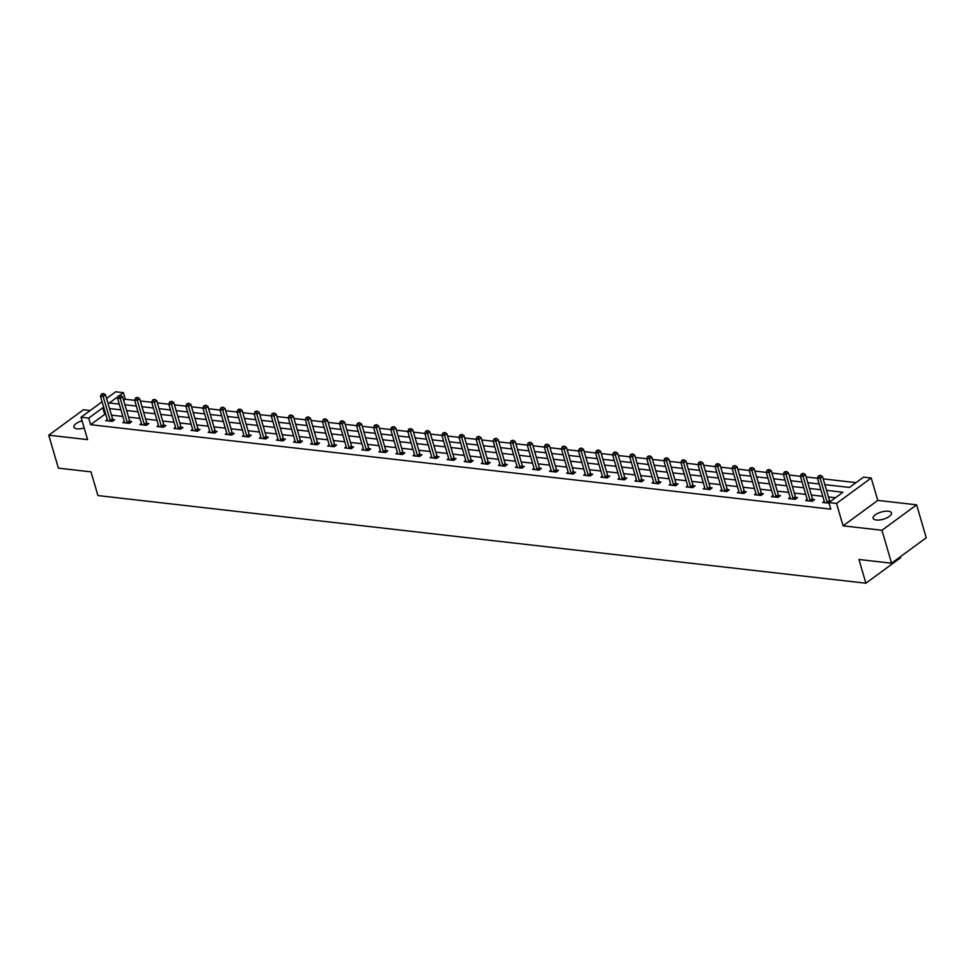 <?xml version="1.0" encoding="UTF-8"?>
<svg xmlns="http://www.w3.org/2000/svg" width="975" height="975" viewBox="0 0 975 975"><rect width="100%" height="100%" fill="white"/><g stroke="black" fill="none" stroke-linecap="round" stroke-linejoin="round"><path stroke-width="1.46" d="M888.322 511.217A9.543 3.729 -16.3 0 0 878 513.264A9.543 3.729 -16.3 0 0 873.161 518.298A9.543 3.729 -16.3 0 0 876.318 520.016A9.543 3.729 -16.3 0 0 886.641 517.969A9.543 3.729 -16.3 0 0 891.479 512.935A9.543 3.729 -16.3 0 0 888.322 511.217M82.095 420.81A9.543 3.729 -16.3 0 0 73.893 427.087A9.543 3.729 -16.3 0 0 77.049 428.817A9.543 3.729 -16.3 0 0 84.191 427.964M824.85 484.624L849.505 487.439L863.557 477.128L871.223 478.006L836.55 503.441L828.884 502.564L842.948 492.253L826.532 490.376M877.768 500.407L843.095 525.842L881.948 530.266L891.577 563.209L926.25 537.773L916.622 504.831L877.768 500.407L871.223 478.006M900.291 556.81L900.571 557.773L865.898 583.208L97.927 495.568L90.992 471.851L58.378 468.134L48.75 435.191L87.592 439.628L81.047 417.227L102.083 401.798M90.175 410.536L83.423 409.756L48.75 435.191M106.604 398.482L115.72 391.792L123.386 392.669L119.706 395.362M134.648 400.323L125.312 399.25L123.386 392.669M856.05 482.637L823.168 478.883M817.489 478.237L806.093 476.946M800.414 476.288L789.031 474.996M783.352 474.35L771.956 473.046M766.277 472.4L754.882 471.096M749.202 470.45L737.819 469.146M732.14 468.5L720.744 467.196M715.065 466.55L703.67 465.258M697.99 464.6L686.607 463.308M680.928 462.662L669.533 461.358M663.853 460.712L652.458 459.408M646.778 458.762L635.383 457.458M629.704 456.812L618.321 455.508M612.641 454.862L601.246 453.57M595.567 452.912L584.171 451.62M578.492 450.974L567.109 449.67M561.429 449.024L550.034 447.72M544.355 447.074L532.959 445.77M527.28 445.124L515.897 443.82M510.217 443.174L498.822 441.882M493.143 441.224L481.747 439.932M476.068 439.286L464.685 437.982M459.006 437.336L447.61 436.032M441.931 435.386L430.536 434.082M424.856 433.436L413.461 432.132M407.782 431.486L396.398 430.194M390.719 429.536L379.324 428.244M373.644 427.598L362.249 426.294M356.57 425.648L345.187 424.344M339.507 423.698L328.112 422.394M322.433 421.748L311.037 420.444M305.358 419.798L293.975 418.507M288.295 417.848L276.9 416.557M271.221 415.911L259.825 414.607M254.146 413.961L242.763 412.657M237.083 412.011L225.688 410.707M220.009 410.061L208.613 408.757M202.934 408.111L191.539 406.819M185.859 406.161L174.476 404.869M168.797 404.223L157.402 402.919M151.722 402.273L140.327 400.969M881.948 530.266L916.622 504.831M125.312 399.25L123.679 400.457M105.8 414.509L104.691 414.375L90.638 424.698L830.81 509.157L828.884 502.564M835.429 497.762L828.457 496.97M822.778 496.324L811.383 495.02M805.703 494.374L794.308 493.07M788.629 492.424L777.246 491.12M771.566 490.474L760.171 489.182M754.492 488.524L743.096 487.232M737.417 486.586L726.034 485.282M720.354 484.636L708.959 483.332M703.28 482.686L691.884 481.382M686.205 480.736L674.822 479.432M669.142 478.786L657.747 477.494M652.068 476.836L640.672 475.544M634.993 474.898L623.61 473.594M617.931 472.948L606.535 471.644M600.856 470.998L589.461 469.694M583.781 469.048L572.398 467.744M566.707 467.098L555.323 465.806M549.644 465.148L538.249 463.856M532.569 463.21L521.174 461.906M515.495 461.26L504.112 459.956M498.432 459.31L487.037 458.006M481.357 457.36L469.962 456.056M464.283 455.41L452.9 454.118M447.22 453.46L435.825 452.168M430.146 451.523L418.75 450.218M413.071 449.572L401.688 448.268M396.008 447.622L384.613 446.318M378.934 445.673L367.538 444.368M361.859 443.722L350.476 442.431M344.797 441.773L333.401 440.481M327.722 439.835L316.327 438.531M310.647 437.885L299.252 436.581M293.572 435.935L282.189 434.631M276.51 433.985L265.115 432.681M259.435 432.035L248.04 430.743M242.361 430.085L230.978 428.793M225.298 428.147L213.903 426.843M208.223 426.197L196.828 424.893M191.149 424.247L179.766 422.943M174.086 422.297L162.691 420.993M157.012 420.347L145.616 419.055M139.937 418.397L128.554 417.105M122.874 416.459L111.479 415.155M107.274 419.543L105.751 420.652L112.308 421.407L114.648 419.689L112.881 419.482M124.337 421.492L122.813 422.602L129.382 423.357L131.722 421.639L129.955 421.432M141.412 423.43L139.888 424.552L146.457 425.307L148.797 423.589L147.03 423.382M158.486 425.38L156.963 426.502L163.52 427.245L165.872 425.527L164.092 425.332M175.549 427.33L174.025 428.452L180.594 429.195L182.934 427.477L181.167 427.282M192.623 429.28L191.1 430.402L197.669 431.145L200.009 429.427L198.242 429.232M209.698 431.23L208.175 432.339L214.732 433.095L217.084 431.377L215.304 431.169M226.761 433.18L225.237 434.289L231.806 435.045L234.146 433.327L232.379 433.119M243.835 435.118L242.312 436.239L248.881 436.995L251.221 435.277L249.454 435.069M260.91 437.068L259.387 438.189L265.943 438.933L268.296 437.214L266.516 437.019M277.973 439.018L276.449 440.139L283.018 440.883L285.358 439.164L283.591 438.969M295.047 440.968L293.524 442.089L300.093 442.833L302.433 441.114L300.666 440.919M312.122 442.918L310.598 444.027L317.168 444.783L319.508 443.064L317.728 442.857M329.197 444.868L327.673 445.977L334.23 446.733L336.57 445.014L334.803 444.807M346.259 446.806L344.736 447.927L351.305 448.683L353.645 446.964L351.878 446.757M363.334 448.756L361.81 449.877L368.379 450.621L370.719 448.902L368.952 448.707M380.408 450.706L378.885 451.827L385.442 452.571L387.794 450.852L386.015 450.657M397.471 452.656L395.947 453.777L402.517 454.521L404.857 452.802L403.089 452.595M414.546 454.606L413.022 455.715L419.591 456.471L421.931 454.752L420.164 454.545M431.62 456.556L430.097 457.665L436.654 458.421L439.006 456.702L437.227 456.495M448.683 458.494L447.159 459.615L453.728 460.371L456.068 458.652L454.301 458.445M465.758 460.444L464.234 461.565L470.803 462.308L473.143 460.59L471.376 460.395M482.832 462.394L481.309 463.515L487.866 464.258L490.218 462.54L488.438 462.345M499.895 464.344L498.371 465.465L504.94 466.208L507.28 464.49L505.513 464.283M516.969 466.294L515.446 467.403L522.015 468.158L524.355 466.44L522.588 466.233M534.044 468.244L532.521 469.353L539.09 470.108L541.43 468.39L539.65 468.183M551.119 470.182L549.583 471.303L556.152 472.058L558.492 470.34L556.725 470.133M568.181 472.132L566.658 473.253L573.227 473.996L575.567 472.278L573.8 472.083M585.256 474.082L583.732 475.203L590.302 475.946L592.642 474.228L590.874 474.033M602.331 476.032L600.807 477.153L607.364 477.896L609.716 476.178L607.937 475.971M619.393 477.982L617.87 479.091L624.439 479.846L626.779 478.128L625.012 477.921M636.468 479.932L634.944 481.041L641.513 481.796L643.853 480.078L642.086 479.871M653.543 481.869L652.019 482.991L658.576 483.746L660.928 482.028L659.149 481.821M670.605 483.819L669.082 484.941L675.651 485.684L677.991 483.966L676.223 483.771M687.68 485.769L686.156 486.891L692.725 487.634L695.065 485.916L693.298 485.721M704.754 487.719L703.231 488.841L709.788 489.584L712.14 487.866L710.361 487.658M721.817 489.669L720.293 490.778L726.862 491.534L729.203 489.816L727.435 489.608M738.892 491.619L737.368 492.728L743.937 493.484L746.277 491.766L744.51 491.558M755.966 493.557L754.443 494.678L761.012 495.434L763.352 493.716L761.572 493.508M773.041 495.507L771.505 496.628L778.074 497.372L780.414 495.653L778.647 495.458M790.103 497.457L788.58 498.578L795.149 499.322L797.489 497.603L795.722 497.408M807.178 499.407L805.655 500.528L812.224 501.272L814.564 499.553L812.797 499.346M824.253 501.357L822.729 502.466L829.067 503.197M830.505 501.369L829.859 501.296M843.095 525.842L836.55 503.441M90.638 424.698L88.713 418.104L81.047 417.227M891.577 563.209L858.963 559.492L865.898 583.208M118.402 396.325L109.322 402.98L119.255 404.113M124.934 404.759L136.329 406.063M142.009 406.709L153.404 408.013M159.083 408.659L170.467 409.963M176.146 410.609L187.541 411.901M193.221 412.559L204.616 413.851M210.295 414.497L221.691 415.801M227.37 416.447L238.753 417.751M244.433 418.397L255.828 419.701M261.507 420.347L272.902 421.651M278.582 422.297L289.965 423.589M295.644 424.247L307.04 425.539M312.719 426.185L324.114 427.489M329.794 428.135L341.177 429.439M346.856 430.085L358.252 431.389M363.931 432.035L375.326 433.339M381.006 433.985L392.389 435.277M398.068 435.935L409.463 437.227M415.143 437.872L426.538 439.177M432.217 439.822L443.613 441.127M449.292 441.773L460.675 443.077M466.355 443.722L477.75 445.027M483.429 445.673L494.825 446.964M500.504 447.622L511.887 448.914M517.567 449.56L528.962 450.864M534.641 451.51L546.037 452.814M551.716 453.46L563.099 454.764M568.778 455.41L580.174 456.714M585.853 457.36L597.248 458.652M602.928 459.31L614.311 460.602M619.99 461.248L631.386 462.552M637.065 463.198L648.46 464.502M654.14 465.148L665.535 466.452M671.214 467.098L682.598 468.402M688.277 469.048L699.672 470.34M705.352 470.998L716.747 472.29M722.426 472.936L733.809 474.24M739.489 474.886L750.884 476.19M756.563 476.836L767.959 478.14M773.638 478.786L785.021 480.09M790.701 480.736L802.096 482.028M807.775 482.686L819.171 483.978M103.874 407.916L102.765 407.794L88.713 418.104M820.852 489.73L809.457 488.438M803.778 487.78L792.382 486.488M786.703 485.842L775.32 484.538M769.641 483.893L758.245 482.588M752.566 481.942L741.171 480.638M735.491 479.992L724.108 478.688M718.429 478.043L707.033 476.751M701.354 476.092L689.959 474.801M684.279 474.155L672.896 472.851M667.217 472.205L655.822 470.901M650.142 470.255L638.747 468.951M633.068 468.305L621.684 467.001M616.005 466.355L604.61 465.063M598.93 464.405L587.535 463.113M581.856 462.467L570.46 461.163M564.781 460.517L553.398 459.213M547.718 458.567L536.323 457.263M530.644 456.617L519.248 455.313M513.569 454.667L502.186 453.375M496.507 452.717L485.111 451.425M479.432 450.779L468.037 449.475M462.357 448.829L450.974 447.525M445.295 446.879L433.899 445.575M428.22 444.929L416.825 443.625M411.145 442.979L399.762 441.687M394.083 441.029L382.688 439.737M377.008 439.091L365.613 437.787M359.933 437.141L348.538 435.837M342.859 435.191L331.476 433.887M325.796 433.241L314.401 431.937M308.722 431.291L297.326 429.999M291.647 429.341L280.264 428.049M274.584 427.403L263.189 426.099M257.51 425.453L246.114 424.149M240.435 423.503L229.052 422.199M223.373 421.553L211.977 420.249M206.298 419.603L194.902 418.312M189.223 417.653L177.84 416.362M172.161 415.716L160.765 414.412M155.086 413.766L143.691 412.462M138.011 411.816L126.616 410.512M120.937 409.866L109.553 408.562M104.691 414.375L102.765 407.794M110.199 420.505L112.539 418.787L105.532 394.802L103.179 396.52L110.199 420.505A1.487 0.938 -126.3 0 0 110.419 421.005L110.541 421.2M102.57 394.205L103.496 393.51L101.473 394.071L102.57 394.205L103.179 396.52L100.449 396.216L107.457 420.188A1.487 0.938 -126.3 0 1 107.53 420.676L107.518 420.859M112.539 418.787A1.487 0.938 -126.3 0 0 112.759 419.287L113.514 420.53M105.532 394.802L103.496 393.51M101.473 394.071L100.449 396.216M127.262 422.455L129.614 420.737L122.594 396.752L120.254 398.47L127.262 422.455A1.487 0.938 -126.3 0 0 127.493 422.955L127.615 423.15M119.632 396.155L120.571 395.46L118.536 396.021L119.632 396.155L120.254 398.47L117.524 398.153L124.532 422.138A1.487 0.938 -126.3 0 1 124.593 422.626L124.593 422.809M129.614 420.737A1.487 0.938 -126.3 0 0 129.833 421.237L130.577 422.48M122.594 396.752L120.571 395.46M118.536 396.021L117.524 398.153M144.337 424.393L146.677 422.675L139.669 398.702L137.329 400.42L144.337 424.393A1.487 0.938 -126.3 0 0 144.556 424.905L144.678 425.1M136.707 398.092L137.646 397.41L135.61 397.971L136.707 398.092L137.329 400.42L134.587 400.103L141.607 424.088A1.487 0.938 -126.3 0 1 141.667 424.564L141.655 424.759M146.677 422.675A1.487 0.938 -126.3 0 0 146.908 423.187L147.652 424.418M139.669 398.702L137.646 397.41M135.61 397.971L134.587 400.103M161.411 426.343L163.751 424.625L156.743 400.652L154.391 402.37L161.411 426.343A1.487 0.938 -126.3 0 0 161.631 426.843L161.752 427.05M153.782 400.043L154.72 399.36L152.685 399.921L153.782 400.043L154.391 402.37L151.661 402.053L158.669 426.038A1.487 0.938 -126.3 0 1 158.742 426.514L158.73 426.709M163.751 424.625A1.487 0.938 -126.3 0 0 163.971 425.124L164.726 426.367M156.743 400.652L154.72 399.36M152.685 399.921L151.661 402.053M178.474 428.293L180.826 426.575L173.806 402.602L171.466 404.32L178.474 428.293A1.487 0.938 -126.3 0 0 178.705 428.793L178.827 429M170.844 401.992L171.783 401.31L169.76 401.871L170.844 401.992L171.466 404.32L168.736 404.003L175.744 427.988A1.487 0.938 -126.3 0 1 175.805 428.464L175.805 428.647M180.826 426.575A1.487 0.938 -126.3 0 0 181.045 427.074L181.789 428.317M173.806 402.602L171.783 401.31M169.76 401.871L168.736 404.003M195.548 430.243L197.888 428.525L190.881 404.54L188.541 406.258L195.548 430.243A1.487 0.938 -126.3 0 0 195.768 430.743L195.89 430.95M187.919 403.942L188.858 403.248L186.822 403.821L187.919 403.942L188.541 406.258L185.798 405.953L192.818 429.926A1.487 0.938 -126.3 0 1 192.879 430.414L192.867 430.597M197.888 428.525A1.487 0.938 -126.3 0 0 198.12 429.024L198.863 430.268M190.881 404.54L188.858 403.248M186.822 403.821L185.798 405.953M212.623 432.193L214.963 430.475L207.955 406.49L205.603 408.208L212.623 432.193A1.487 0.938 -126.3 0 0 212.842 432.693L212.964 432.888M204.994 405.893L205.932 405.198L203.897 405.758L204.994 405.893L205.603 408.208L202.873 407.903L209.881 431.876A1.487 0.938 -126.3 0 1 209.954 432.364L209.942 432.547M214.963 430.475A1.487 0.938 -126.3 0 0 215.183 430.974L215.938 432.217M207.955 406.49L205.932 405.198M203.897 405.758L202.873 407.903M229.698 434.143L232.038 432.425L225.018 408.44L222.678 410.158L229.698 434.143A1.487 0.938 -126.3 0 0 229.917 434.643L230.039 434.838M222.056 407.842L222.995 407.148L220.972 407.708L222.056 407.842L222.678 410.158L219.948 409.841L226.956 433.826A1.487 0.938 -126.3 0 1 227.017 434.314L227.017 434.497M232.038 432.425A1.487 0.938 -126.3 0 0 232.257 432.924L233.013 434.168M225.018 408.44L222.995 407.148M220.972 407.708L219.948 409.841M246.76 436.081L249.1 434.362L242.092 410.39L239.752 412.108L246.76 436.081A1.487 0.938 -126.3 0 0 246.98 436.593L247.102 436.788M239.131 409.78L240.069 409.098L238.034 409.658L239.131 409.78L239.752 412.108L237.01 411.791L244.03 435.776A1.487 0.938 -126.3 0 1 244.091 436.252L244.079 436.447M249.1 434.362A1.487 0.938 -126.3 0 0 249.332 434.874L250.075 436.105M242.092 410.39L240.069 409.098M238.034 409.658L237.01 411.791M263.835 438.031L266.175 436.312L259.167 412.34L256.827 414.058L263.835 438.031A1.487 0.938 -126.3 0 0 264.054 438.531L264.176 438.738M256.206 411.73L257.144 411.048L255.109 411.608L256.206 411.73L256.827 414.058L254.085 413.741L261.093 437.726A1.487 0.938 -126.3 0 1 261.166 438.202L261.154 438.397M266.175 436.312A1.487 0.938 -126.3 0 0 266.394 436.812L267.15 438.055M259.167 412.34L257.144 411.048M255.109 411.608L254.085 413.741M280.91 439.981L283.25 438.263L276.23 414.29L273.89 416.008L280.91 439.981A1.487 0.938 -126.3 0 0 281.129 440.481L281.251 440.688M273.268 413.68L274.207 412.998L272.183 413.558L273.268 413.68L273.89 416.008L271.16 415.691L278.168 439.676A1.487 0.938 -126.3 0 1 278.228 440.152L278.228 440.334M283.25 438.263A1.487 0.938 -126.3 0 0 283.469 438.762L284.225 440.005M276.23 414.29L274.207 412.998M272.183 413.558L271.16 415.691M297.972 441.931L300.324 440.212L293.304 416.227L290.964 417.946L297.972 441.931A1.487 0.938 -126.3 0 0 298.204 442.431L298.326 442.638M290.343 415.63L291.281 414.936L289.246 415.508L290.343 415.63L290.964 417.946L288.222 417.641L295.242 441.614A1.487 0.938 -126.3 0 1 295.303 442.102L295.291 442.284M300.324 440.212A1.487 0.938 -126.3 0 0 300.544 440.712L301.287 441.955M293.304 416.227L291.281 414.936M289.246 415.508L288.222 417.641M315.047 443.881L317.387 442.163L310.379 418.178L308.039 419.896L315.047 443.881A1.487 0.938 -126.3 0 0 315.266 444.381L315.388 444.576M307.418 417.58L308.356 416.886L306.321 417.446L307.418 417.58L308.039 419.896L305.297 419.591L312.317 443.564A1.487 0.938 -126.3 0 1 312.378 444.052L312.366 444.234M317.387 442.163A1.487 0.938 -126.3 0 0 317.618 442.662L318.362 443.905M310.379 418.178L308.356 416.886M306.321 417.446L305.297 419.591M332.122 445.831L334.462 444.112L327.454 420.128L325.102 421.846L332.122 445.831A1.487 0.938 -126.3 0 0 332.341 446.331L332.463 446.526M324.492 419.53L325.418 418.836L323.395 419.396L324.492 419.53L325.102 421.846L322.372 421.529L329.379 445.514A1.487 0.938 -126.3 0 1 329.452 446.002L329.44 446.184M334.462 444.112A1.487 0.938 -126.3 0 0 334.681 444.612L335.437 445.855M327.454 420.128L325.418 418.836M323.395 419.396L322.372 421.529M349.184 447.769L351.536 446.05L344.516 422.077L342.176 423.796L349.184 447.769A1.487 0.938 -126.3 0 0 349.416 448.281L349.538 448.476M341.555 421.468L342.493 420.786L340.458 421.346L341.555 421.468L342.176 423.796L339.446 423.479L346.454 447.464A1.487 0.938 -126.3 0 1 346.515 447.939L346.515 448.134M351.536 446.05A1.487 0.938 -126.3 0 0 351.756 446.562L352.499 447.793M344.516 422.077L342.493 420.786M340.458 421.346L339.446 423.479M366.259 449.719L368.599 448L361.591 424.028L359.251 425.746L366.259 449.719A1.487 0.938 -126.3 0 0 366.478 450.218L366.6 450.426M358.629 423.418L359.568 422.736L357.533 423.296L358.629 423.418L359.251 425.746L356.509 425.429L363.529 449.414A1.487 0.938 -126.3 0 1 363.59 449.889L363.577 450.084M368.599 448A1.487 0.938 -126.3 0 0 368.83 448.5L369.574 449.743M361.591 424.028L359.568 422.736M357.533 423.296L356.509 425.429M383.333 451.669L385.673 449.95L378.666 425.977L376.313 427.696L383.333 451.669A1.487 0.938 -126.3 0 0 383.553 452.168L383.675 452.376M375.704 425.368L376.643 424.686L374.607 425.246L375.704 425.368L376.313 427.696L373.583 427.379L380.591 451.364A1.487 0.938 -126.3 0 1 380.664 451.839L380.652 452.022M385.673 449.95A1.487 0.938 -126.3 0 0 385.893 450.45L386.648 451.693M378.666 425.977L376.643 424.686M374.607 425.246L373.583 427.379M400.396 453.619L402.748 451.9L395.728 427.915L393.388 429.634L400.396 453.619A1.487 0.938 -126.3 0 0 400.628 454.118L400.749 454.326M392.767 427.318L393.705 426.623L391.682 427.196L392.767 427.318L393.388 429.634L390.658 429.329L397.666 453.302A1.487 0.938 -126.3 0 1 397.727 453.789L397.727 453.972M402.748 451.9A1.487 0.938 -126.3 0 0 402.967 452.4L403.711 453.643M395.728 427.915L393.705 426.623M391.682 427.196L390.658 429.329M417.471 455.569L419.811 453.85L412.803 429.865L410.463 431.584L417.471 455.569A1.487 0.938 -126.3 0 0 417.69 456.068L417.812 456.263M409.841 429.268L410.78 428.573L408.744 429.134L409.841 429.268L410.463 431.584L407.721 431.279L414.741 455.252A1.487 0.938 -126.3 0 1 414.802 455.739L414.789 455.922M419.811 453.85A1.487 0.938 -126.3 0 0 420.042 454.35L420.786 455.593M412.803 429.865L410.78 428.573M408.744 429.134L407.721 431.279M434.545 457.519L436.885 455.8L429.878 431.815L427.525 433.534L434.545 457.519A1.487 0.938 -126.3 0 0 434.765 458.018L434.887 458.213M426.916 431.218L427.854 430.523L425.819 431.084L426.916 431.218L427.525 433.534L424.795 433.217L431.803 457.202A1.487 0.938 -126.3 0 1 431.876 457.689L431.864 457.872M436.885 455.8A1.487 0.938 -126.3 0 0 437.105 456.3L437.86 457.543M429.878 431.815L427.854 430.523M425.819 431.084L424.795 433.217M451.62 459.457L453.96 457.738L446.94 433.765L444.6 435.484L451.62 459.457A1.487 0.938 -126.3 0 0 451.839 459.968L451.961 460.163M443.978 433.156L444.917 432.473L442.894 433.034L443.978 433.156L444.6 435.484L441.87 435.167L448.878 459.152A1.487 0.938 -126.3 0 1 448.939 459.627L448.939 459.822M453.96 457.738A1.487 0.938 -126.3 0 0 454.179 458.25L454.935 459.481M446.94 433.765L444.917 432.473M442.894 433.034L441.87 435.167M468.683 461.407L471.023 459.688L464.015 435.715L461.675 437.434L468.683 461.407A1.487 0.938 -126.3 0 0 468.902 461.906L469.024 462.113M461.053 435.106L461.992 434.423L459.956 434.984L461.053 435.106L461.675 437.434L458.933 437.117L465.952 461.102A1.487 0.938 -126.3 0 1 466.013 461.577L466.001 461.772M471.023 459.688A1.487 0.938 -126.3 0 0 471.254 460.188L471.997 461.431M464.015 435.715L461.992 434.423M459.956 434.984L458.933 437.117M485.757 463.357L488.097 461.638L481.089 437.665L478.749 439.384L485.757 463.357A1.487 0.938 -126.3 0 0 485.977 463.856L486.098 464.063M478.128 437.056L479.066 436.373L477.031 436.934L478.128 437.056L478.749 439.384L476.007 439.067L483.015 463.04A1.487 0.938 -126.3 0 1 483.088 463.527L483.076 463.71M488.097 461.638A1.487 0.938 -126.3 0 0 488.317 462.138L489.072 463.381M481.089 437.665L479.066 436.373M477.031 436.934L476.007 439.067M502.832 465.307L505.172 463.588L498.152 439.603L495.812 441.322L502.832 465.307A1.487 0.938 -126.3 0 0 503.051 465.806L503.173 466.013M495.19 439.006L496.129 438.311L494.106 438.884L495.19 439.006L495.812 441.322L493.082 441.017L500.09 464.99A1.487 0.938 -126.3 0 1 500.151 465.477L500.151 465.66M505.172 463.588A1.487 0.938 -126.3 0 0 505.391 464.088L506.147 465.331M498.152 439.603L496.129 438.311M494.106 438.884L493.082 441.017M519.894 467.257L522.247 465.538L515.227 441.553L512.887 443.272L519.894 467.257A1.487 0.938 -126.3 0 0 520.126 467.756L520.248 467.951M512.265 440.956L513.203 440.261L511.168 440.822L512.265 440.956L512.887 443.272L510.144 442.967L517.164 466.94A1.487 0.938 -126.3 0 1 517.225 467.427L517.213 467.61M522.247 465.538A1.487 0.938 -126.3 0 0 522.466 466.038L523.209 467.281M515.227 441.553L513.203 440.261M511.168 440.822L510.144 442.967M536.969 469.207L539.309 467.488L532.301 443.503L529.961 445.222L536.969 469.207A1.487 0.938 -126.3 0 0 537.188 469.706L537.31 469.901M529.34 442.906L530.278 442.211L528.243 442.772L529.34 442.906L529.961 445.222L527.219 444.905L534.227 468.89A1.487 0.938 -126.3 0 1 534.3 469.377L534.288 469.56M539.309 467.488A1.487 0.938 -126.3 0 0 539.528 467.988L540.284 469.231M532.301 443.503L530.278 442.211M528.243 442.772L527.219 444.905M554.044 471.144L556.384 469.426L549.376 445.453L547.024 447.172L554.044 471.144A1.487 0.938 -126.3 0 0 554.263 471.656L554.385 471.851M546.414 444.844L547.341 444.161L545.317 444.722L546.414 444.844L547.024 447.172L544.294 446.855L551.302 470.84A1.487 0.938 -126.3 0 1 551.362 471.315L551.362 471.51M556.384 469.426A1.487 0.938 -126.3 0 0 556.603 469.938L557.359 471.169M549.376 445.453L547.341 444.161M545.317 444.722L544.294 446.855M571.106 473.094L573.458 471.376L566.438 447.403L564.098 449.122L571.106 473.094A1.487 0.938 -126.3 0 0 571.338 473.594L571.46 473.801M563.477 446.794L564.415 446.111L562.38 446.672L563.477 446.794L564.098 449.122L561.368 448.805L568.376 472.79A1.487 0.938 -126.3 0 1 568.437 473.265L568.437 473.46M573.458 471.376A1.487 0.938 -126.3 0 0 573.678 471.876L574.421 473.119M566.438 447.403L564.415 446.111M562.38 446.672L561.368 448.805M588.181 475.044L590.521 473.326L583.513 449.353L581.173 451.072L588.181 475.044A1.487 0.938 -126.3 0 0 588.4 475.544L588.522 475.751M580.552 448.744L581.49 448.061L579.455 448.622L580.552 448.744L581.173 451.072L578.431 450.755L585.451 474.727A1.487 0.938 -126.3 0 1 585.512 475.215L585.5 475.398M590.521 473.326A1.487 0.938 -126.3 0 0 590.753 473.826L591.496 475.069M583.513 449.353L581.49 448.061M579.455 448.622L578.431 450.755M605.256 476.994L607.596 475.276L600.588 451.291L598.236 453.009L605.256 476.994A1.487 0.938 -126.3 0 0 605.475 477.494L605.597 477.689M597.626 450.694L598.565 449.999L596.529 450.572L597.626 450.694L598.236 453.009L595.506 452.705L602.513 476.678A1.487 0.938 -126.3 0 1 602.587 477.165L602.574 477.348M607.596 475.276A1.487 0.938 -126.3 0 0 607.815 475.776L608.571 477.019M600.588 451.291L598.565 449.999M596.529 450.572L595.506 452.705M622.318 478.944L624.67 477.226L617.65 453.241L615.31 454.959L622.318 478.944A1.487 0.938 -126.3 0 0 622.55 479.444L622.672 479.639M614.689 452.644L615.627 451.949L613.604 452.51L614.689 452.644L615.31 454.959L612.58 454.655L619.588 478.628A1.487 0.938 -126.3 0 1 619.649 479.115L619.649 479.298M624.67 477.226A1.487 0.938 -126.3 0 0 624.89 477.726L625.633 478.969M617.65 453.241L615.627 451.949M613.604 452.51L612.58 454.655M639.393 480.894L641.733 479.176L634.725 455.191L632.385 456.909L639.393 480.894A1.487 0.938 -126.3 0 0 639.612 481.394L639.734 481.589M631.763 454.582L632.702 453.899L630.667 454.46L631.763 454.582L632.385 456.909L629.643 456.592L636.663 480.577A1.487 0.938 -126.3 0 1 636.724 481.065L636.712 481.248M641.733 479.176A1.487 0.938 -126.3 0 0 641.964 479.676L642.708 480.919M634.725 455.191L632.702 453.899M630.667 454.46L629.643 456.592M656.467 482.832L658.807 481.114L651.8 457.141L649.447 458.859L656.467 482.832A1.487 0.938 -126.3 0 0 656.687 483.344L656.809 483.539M648.838 456.532L649.777 455.849L647.741 456.41L648.838 456.532L649.447 458.859L646.717 458.543L653.725 482.528A1.487 0.938 -126.3 0 1 653.798 483.003L653.786 483.198M658.807 481.114A1.487 0.938 -126.3 0 0 659.027 481.626L659.783 482.857M651.8 457.141L649.777 455.849M647.741 456.41L646.717 458.543M673.53 484.782L675.882 483.064L668.862 459.091L666.522 460.809L673.53 484.782A1.487 0.938 -126.3 0 0 673.762 485.282L673.883 485.489M665.901 458.482L666.839 457.799L664.816 458.36L665.901 458.482L666.522 460.809L663.792 460.492L670.8 484.477A1.487 0.938 -126.3 0 1 670.861 484.953L670.861 485.148M675.882 483.064A1.487 0.938 -126.3 0 0 676.102 483.563L676.857 484.807M668.862 459.091L666.839 457.799M664.816 458.36L663.792 460.492M690.605 486.732L692.945 485.014L685.937 461.041L683.597 462.759L690.605 486.732A1.487 0.938 -126.3 0 0 690.824 487.232L690.946 487.439M682.975 460.432L683.914 459.749L681.878 460.31L682.975 460.432L683.597 462.759L680.855 462.442L687.875 486.415A1.487 0.938 -126.3 0 1 687.936 486.903L687.923 487.086M692.945 485.014A1.487 0.938 -126.3 0 0 693.176 485.513L693.92 486.757M685.937 461.041L683.914 459.749M681.878 460.31L680.855 462.442M707.679 488.682L710.019 486.964L703.012 462.979L700.672 464.697L707.679 488.682A1.487 0.938 -126.3 0 0 707.899 489.182L708.021 489.377M700.05 462.382L700.988 461.687L698.953 462.26L700.05 462.382L700.672 464.697L697.929 464.393L704.937 488.365A1.487 0.938 -126.3 0 1 705.01 488.853L704.998 489.036M710.019 486.964A1.487 0.938 -126.3 0 0 710.239 487.463L710.994 488.707M703.012 462.979L700.988 461.687M698.953 462.26L697.929 464.393M724.754 490.632L727.094 488.914L720.074 464.929L717.734 466.647L724.754 490.632A1.487 0.938 -126.3 0 0 724.973 491.132L725.095 491.327M717.112 464.332L718.051 463.637L716.028 464.197L717.112 464.332L717.734 466.647L715.004 466.342L722.012 490.315A1.487 0.938 -126.3 0 1 722.073 490.803L722.073 490.986M727.094 488.914A1.487 0.938 -126.3 0 0 727.313 489.413L728.069 490.657M720.074 464.929L718.051 463.637M716.028 464.197L715.004 466.342M741.817 492.582L744.169 490.864L737.149 466.879L734.809 468.597L741.817 492.582A1.487 0.938 -126.3 0 0 742.048 493.082L742.158 493.277M734.187 466.269L735.126 465.587L733.09 466.148L734.187 466.269L734.809 468.597L732.067 468.28L739.087 492.265A1.487 0.938 -126.3 0 1 739.148 492.753L739.135 492.936M744.169 490.864A1.487 0.938 -126.3 0 0 744.388 491.363L745.132 492.607M737.149 466.879L735.126 465.587M733.09 466.148L732.067 468.28M758.891 494.52L761.231 492.802L754.223 468.829L751.883 470.547L758.891 494.52A1.487 0.938 -126.3 0 0 759.111 495.032L759.233 495.227M751.262 468.219L752.2 467.537L750.165 468.097L751.262 468.219L751.883 470.547L749.141 470.23L756.149 494.215A1.487 0.938 -126.3 0 1 756.222 494.691L756.21 494.886M761.231 492.802A1.487 0.938 -126.3 0 0 761.451 493.301L762.206 494.544M754.223 468.829L752.2 467.537M750.165 468.097L749.141 470.23M775.966 496.47L778.306 494.752L771.298 470.779L768.946 472.497L775.966 496.47A1.487 0.938 -126.3 0 0 776.185 496.97L776.307 497.177M768.337 470.169L769.263 469.487L767.24 470.048L768.337 470.169L768.946 472.497L766.216 472.18L773.224 496.165A1.487 0.938 -126.3 0 1 773.285 496.641L773.285 496.836M778.306 494.752A1.487 0.938 -126.3 0 0 778.525 495.251L779.281 496.494M771.298 470.779L769.263 469.487M767.24 470.048L766.216 472.18M793.028 498.42L795.381 496.702L788.361 472.717L786.021 474.447L793.028 498.42A1.487 0.938 -126.3 0 0 793.26 498.92L793.382 499.127M785.399 472.119L786.338 471.437L784.302 471.997L785.399 472.119L786.021 474.447L783.291 474.13L790.298 498.103A1.487 0.938 -126.3 0 1 790.359 498.591L790.359 498.773M795.381 496.702A1.487 0.938 -126.3 0 0 795.6 497.201L796.343 498.444M788.361 472.717L786.338 471.437M784.302 471.997L783.291 474.13M810.103 500.37L812.443 498.652L805.435 474.667L803.095 476.385L810.103 500.37A1.487 0.938 -126.3 0 0 810.322 500.87L810.444 501.065M802.474 474.069L803.412 473.375L801.377 473.947L802.474 474.069L803.095 476.385L800.353 476.08L807.373 500.053A1.487 0.938 -126.3 0 1 807.434 500.541L807.422 500.723M812.443 498.652A1.487 0.938 -126.3 0 0 812.675 499.151L813.418 500.394M805.435 474.667L803.412 473.375M801.377 473.947L800.353 476.08M827.178 502.32L829.518 500.602L822.51 476.617L820.158 478.335L827.178 502.32A1.487 0.938 -126.3 0 0 827.397 502.82L827.519 503.015M819.548 476.019L820.475 475.325L818.452 475.885L819.548 476.019L820.158 478.335L817.428 478.03L824.436 502.003A1.487 0.938 -126.3 0 1 824.509 502.491L824.497 502.673M829.518 500.602A1.487 0.938 -126.3 0 0 829.737 501.101L830.091 501.686M822.51 476.617L820.475 475.325M818.452 475.885L817.428 478.03M110.419 421.005L112.759 419.287M127.493 422.955L129.833 421.237M144.556 424.905L146.908 423.187M161.631 426.843L163.971 425.124M178.705 428.793L181.045 427.074M195.768 430.743L198.12 429.024M212.842 432.693L215.183 430.974M229.917 434.643L232.257 432.924M246.98 436.593L249.332 434.874M264.054 438.531L266.394 436.812M281.129 440.481L283.469 438.762M298.204 442.431L300.544 440.712M315.266 444.381L317.618 442.662M332.341 446.331L334.681 444.612M349.416 448.281L351.756 446.562M366.478 450.218L368.83 448.5M383.553 452.168L385.893 450.45M400.628 454.118L402.967 452.4M417.69 456.068L420.042 454.35M434.765 458.018L437.105 456.3M451.839 459.968L454.179 458.25M468.902 461.906L471.254 460.188M485.977 463.856L488.317 462.138M503.051 465.806L505.391 464.088M520.126 467.756L522.466 466.038M537.188 469.706L539.528 467.988M554.263 471.656L556.603 469.938M571.338 473.594L573.678 471.876M588.4 475.544L590.753 473.826M605.475 477.494L607.815 475.776M622.55 479.444L624.89 477.726M639.612 481.394L641.964 479.676M656.687 483.344L659.027 481.626M673.762 485.282L676.102 483.563M690.824 487.232L693.176 485.513M707.899 489.182L710.239 487.463M724.973 491.132L727.313 489.413M742.048 493.082L744.388 491.363M759.111 495.032L761.451 493.301M776.185 496.97L778.525 495.251M793.26 498.92L795.6 497.201M810.322 500.87L812.675 499.151M827.397 502.82L829.737 501.101"/></g></svg>
